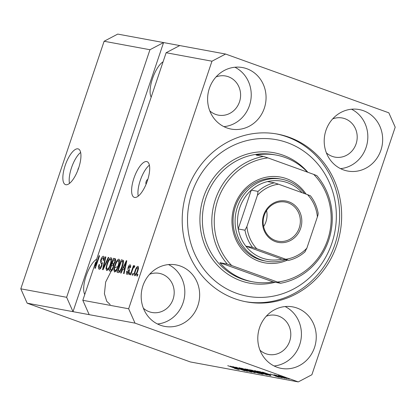 <?xml version="1.0" encoding="UTF-8"?>
<svg xmlns="http://www.w3.org/2000/svg" width="416" height="416" viewBox="0 0 416 416"><rect width="100%" height="100%" fill="white"/><g stroke="black" fill="none" stroke-linecap="round" stroke-linejoin="round"><path stroke-width="0.62" d="M78.764 167.643A2.371 0.848 -70.2 0 0 77.813 170.3M77.932 148.845A18.959 6.776 -70.2 0 0 65.333 165.012A18.959 6.776 -70.2 0 0 65.473 184.621A18.959 6.776 -70.2 0 0 65.858 184.725A18.959 6.776 -70.2 0 0 78.458 168.558A18.959 6.776 -70.2 0 0 78.317 148.949A18.959 6.776 -70.2 0 0 77.932 148.845M80.636 152.438A18.959 6.776 -70.2 0 0 71.848 166.769A18.959 6.776 -70.2 0 0 69.488 183.404M147.779 179.551A2.371 0.848 -70.2 0 0 147.737 179.54A2.371 0.848 -70.2 0 0 146.162 181.553A2.371 0.848 -70.2 0 0 146.172 184.012M146.687 161.564A18.959 6.776 -70.2 0 0 134.092 177.731A18.959 6.776 -70.2 0 0 134.228 197.34A18.959 6.776 -70.2 0 0 134.612 197.444A18.959 6.776 -70.2 0 0 147.212 181.277A18.959 6.776 -70.2 0 0 147.072 161.668A18.959 6.776 -70.2 0 0 146.687 161.564M149.391 165.157A18.959 6.776 -70.2 0 0 140.608 179.488A18.959 6.776 -70.2 0 0 138.242 196.123M163.067 61.828A19.906 7.114 -70.2 0 0 152.506 78.634A19.906 7.114 -70.2 0 0 151.18 97.152M96.658 259.163A19.906 7.114 -70.2 0 0 86.096 275.969A19.906 7.114 -70.2 0 0 84.77 294.486M100.11 268.58L99.122 269.178M246.792 68.718A31.278 29.162 100.5 0 0 242.523 67.558A31.278 29.162 100.5 0 0 208.671 90.693A31.278 29.162 100.5 0 0 226.871 127.915A31.278 29.162 100.5 0 0 231.14 129.074A31.278 29.162 100.5 0 0 264.992 105.94A31.278 29.162 100.5 0 0 246.792 68.718M180.383 266.053A31.278 29.162 100.5 0 0 176.108 264.898A31.278 29.162 100.5 0 0 142.262 288.028A31.278 29.162 100.5 0 0 160.456 325.255A31.278 29.162 100.5 0 0 164.731 326.409A31.278 29.162 100.5 0 0 198.583 303.274A31.278 29.162 100.5 0 0 180.383 266.053M296.982 308.032A31.278 29.162 100.5 0 0 292.713 306.878A31.278 29.162 100.5 0 0 258.861 330.013A31.278 29.162 100.5 0 0 277.061 367.234A31.278 29.162 100.5 0 0 281.33 368.394A31.278 29.162 100.5 0 0 315.182 345.259A31.278 29.162 100.5 0 0 296.982 308.032M363.397 110.698A31.278 29.162 100.5 0 0 359.122 109.543A31.278 29.162 100.5 0 0 325.27 132.678A31.278 29.162 100.5 0 0 343.47 169.9A31.278 29.162 100.5 0 0 347.745 171.054A31.278 29.162 100.5 0 0 381.592 147.919A31.278 29.162 100.5 0 0 363.397 110.698M289.094 137.249A85.306 79.534 100.5 0 0 277.446 134.092A85.306 79.534 100.5 0 0 185.125 197.189A85.306 79.534 100.5 0 0 234.759 298.704A85.306 79.534 100.5 0 0 246.407 301.86A85.306 79.534 100.5 0 0 338.728 238.763A85.306 79.534 100.5 0 0 289.094 137.249M326.383 152.854A19.906 18.559 100.5 0 0 332.264 156.39A19.906 18.559 100.5 0 0 334.984 157.128A19.906 18.559 100.5 0 0 356.522 142.407A19.906 18.559 100.5 0 0 344.942 118.721A19.906 18.559 100.5 0 0 342.222 117.983A19.906 18.559 100.5 0 0 332.66 118.898M259.969 350.189A19.906 18.559 100.5 0 0 265.855 353.73A19.906 18.559 100.5 0 0 268.57 354.463A19.906 18.559 100.5 0 0 290.113 339.742A19.906 18.559 100.5 0 0 278.533 316.056A19.906 18.559 100.5 0 0 275.813 315.318A19.906 18.559 100.5 0 0 266.25 316.238M143.369 308.204A19.906 18.559 100.5 0 0 149.25 311.745A19.906 18.559 100.5 0 0 151.97 312.484A19.906 18.559 100.5 0 0 173.514 297.762A19.906 18.559 100.5 0 0 161.928 274.071A19.906 18.559 100.5 0 0 159.214 273.338A19.906 18.559 100.5 0 0 149.651 274.253M110.157 304.512L106.756 301.34L104.421 293.753L105.654 282.053L110.999 271.497M115.242 267.66L117.879 266.484M209.778 110.869A19.906 18.559 100.5 0 0 215.665 114.41A19.906 18.559 100.5 0 0 218.379 115.144A19.906 18.559 100.5 0 0 239.923 100.422A19.906 18.559 100.5 0 0 228.342 76.736A19.906 18.559 100.5 0 0 225.623 76.003A19.906 18.559 100.5 0 0 216.06 76.918M208.13 93.163L207.99 94M141.716 290.498L141.575 291.335M258.32 332.483L258.18 333.32M324.73 135.148L324.589 135.98M96.169 265.834L95.706 265.668L96.512 259.6L166.13 52.728L179.748 45.562L117.733 34.091L104.114 41.257L149.952 49.733L66.638 297.3L73.008 311.662L135.023 323.133L298.267 381.909L311.886 374.743L395.2 127.176L388.83 112.814L225.586 54.038L211.968 61.204L128.653 308.771L135.023 323.133M104.114 41.257L20.8 288.824L66.638 297.3M20.8 288.824L27.17 303.186L73.008 311.662L163.571 42.567L149.952 49.733M89.185 314.657L82.815 300.295L95.597 262.319L96.122 262.512M82.815 300.295L128.653 308.771M166.13 52.728L211.968 61.204M95.706 265.668L99.076 255.658L99.564 255.752L95.337 268.31L94.812 268.211L95.597 262.319M99.19 269.194C98.254 268.845 98.202 267.337 99.039 264.664L99.585 264.592C99.029 266.443 99.076 267.488 99.726 267.732L101.405 265.762C101.748 264.274 101.624 263.411 101.026 263.167C100.365 262.694 100.329 261.466 100.911 259.48C101.728 257.286 102.57 256.225 103.438 256.292C104.296 256.578 104.359 257.915 103.626 260.312L103.08 260.385C103.568 258.809 103.527 257.936 102.96 257.764L101.39 259.605L101.119 260.905L102.185 262.678L101.904 265.814C101.02 268.164 100.116 269.292 99.19 269.194L99.044 269.152M100.797 268.128L99.637 267.706L100.802 268.122M104.12 258.175L102.96 257.764M108.774 257.457L103.064 269.74L102.554 269.646L105.373 256.823L105.877 256.916L103.277 268.216L108.264 257.358L108.774 257.457M106.709 270.587L105.981 268.356L106.954 263.962C108.155 260.218 109.522 258.133 111.051 257.702C112.112 258.591 112.008 260.858 110.744 264.503L108.748 268.923L106.584 270.546M114.556 272.038L113.828 269.807L114.8 265.413C115.996 261.669 117.364 259.584 118.893 259.152C119.954 260.042 119.855 262.309 118.586 265.954L116.589 270.374L114.426 271.996M122.772 269.396L121.098 273.073L120.583 272.979L126.318 260.702L126.797 260.79L124.077 273.624L123.568 273.53L124.42 269.703L122.772 269.396M137.92 274.279L137.316 276.073L136.822 275.985L137.426 274.191L137.92 274.279M134.779 275.777C134.009 275.122 134.103 273.463 135.054 270.806C135.902 268.117 136.869 266.625 137.961 266.318C138.726 266.952 138.642 268.58 137.717 271.196C136.869 273.931 135.886 275.46 134.779 275.777L134.685 275.751M133.385 273.442L132.782 275.236L132.288 275.142L132.891 273.348L133.385 273.442M132.413 270.14L130.816 274.872L130.328 274.784L133.401 265.647L133.895 265.741L133.401 267.197L134.524 265.684L134.826 266.256L134.202 267.53L133.926 267.306L133.125 268.289L132.413 270.14M134.202 267.53L133.926 267.306M130.016 272.818L129.407 274.612L128.918 274.518L129.522 272.724L130.016 272.818M126.968 274.331C126.313 274.108 126.251 273.057 126.786 271.18L127.332 271.107L127.442 273.036L128.554 271.736L128.43 270.296C127.821 269.948 127.733 268.939 128.17 267.275C128.809 265.574 129.464 264.774 130.135 264.872C130.775 265.023 130.858 265.959 130.374 267.686L129.828 267.758L129.709 266.178L128.721 267.181L128.991 268.59C129.579 268.934 129.62 269.937 129.121 271.601C128.43 273.489 127.712 274.399 126.968 274.331L126.859 274.3M127.379 273.016L128.32 273.354L127.379 273.016M130.65 266.51L129.709 266.178M122.413 266.573C121.248 270.306 119.938 272.314 118.482 272.589L117.094 272.334L121.316 259.776L123.323 260.39C123.692 261.856 123.391 263.916 122.413 266.573M115.211 258.695L114.936 258.596C115.726 258.752 115.804 259.886 115.17 261.992L113.755 264.524L113.37 267.727C112.507 270.161 111.618 271.3 110.703 271.149L109.247 270.884L113.474 258.326L115.076 258.632M235.628 367.531L244.91 370.874L232.757 366.584L244.566 370.396L235.763 367.141L247.421 371.337L235.648 367.463M250.156 371.634L239.429 367.791L249.569 371.171L251.477 372.117L245.965 370.406L250.479 371.504M251.862 372.143L251.54 371.94M239.086 367.77L239.429 367.791M244.972 368.846L255.148 372.767L241.571 368.217L253.505 372.226L244.972 368.846M259.059 373.329L251.306 371.062L247.042 369.2L259.35 373.526M246.698 369.184L247.042 369.2M266.906 374.78L259.147 372.512L254.883 370.651L267.192 374.977M254.54 370.635L254.883 370.651M283.135 377.655L284.804 378.253L283.135 377.655M283.847 377.317L287.009 378.69L278.226 375.523L283.847 377.317M239.008 369.689L234.317 368.306L237.24 369.091L227.734 365.654L239.2 369.814M237.63 369.314L237.266 369.008M27.17 303.186L190.414 361.962L298.267 381.909M270.109 374.925L262.517 372.091L270.182 374.702M278.08 376.823L270.457 374.088L277.685 376.485L279.261 377.255L275.366 376.059L278.304 376.714M270.166 374.072L270.457 374.088M271.721 374.416L272.106 374.79M279.828 377.042L281.492 377.64L279.828 377.042M276.333 375.372L282.412 377.811L273.931 374.759L276.266 375.346M287.669 378.492L289.338 379.09L287.669 378.492M266.469 373.828C270.005 375.086 271.372 375.684 270.566 375.622L257.514 371.166L266.469 373.828M271.003 375.653L270.634 375.43M260.79 373.214L262.787 374.182L261.331 373.911L249.673 369.715L260.79 373.214M263.219 374.218L262.844 374.005M237.812 368.95L230.22 366.116L237.89 368.727M179.748 45.562L225.586 54.038M265.959 373.324L270.234 374.712L265.959 373.324M283.462 377.182L279.422 375.96L281.783 376.953L285.984 378.113M285.808 378.253L283.436 377.26M259.438 371.535L268.304 374.962L269.594 374.998M260.25 371.748L259.371 371.748M261.128 372.013L260.198 371.899M265.985 373.656L261.097 372.107M268.653 374.634L265.964 373.734M269.147 375.118C269.812 375.258 269.636 375.128 268.622 374.722M259.402 371.992L256.251 371.145L259.657 372.611L265.793 374.301M262.246 372.975L259.376 372.065M265.481 374.468L262.22 373.053M251.524 370.297L256.251 371.753L251.597 370.084M256.37 372.039L261.763 373.729L256.37 372.039L256.485 371.701M251.56 370.542L248.409 369.694L251.815 371.16L257.946 372.85M254.4 371.524L251.534 370.614M257.634 373.017L254.374 371.602M233.662 367.349L237.936 368.737L233.662 367.349M137.894 274.357L137.426 274.191M135.902 275.064L135.918 274.726M135.517 270.972L135.054 270.806M138.304 267.904L138.502 267.634M137.509 267.623C136.75 267.982 136.094 269.069 135.543 270.889C134.862 272.724 134.758 273.92 135.231 274.477C135.99 274.113 136.646 273.021 137.197 271.196C137.873 269.365 137.977 268.174 137.509 267.623L137.597 267.654M137.66 271.362L137.197 271.196M136.105 274.789L135.179 274.461L136.105 274.794M133.359 273.52L132.891 273.348M133.869 265.814L133.401 265.647M133.786 267.337L133.401 267.197M129.99 272.896L129.522 272.724M128.086 273.686L128.128 273.286M127.265 271.352L126.786 271.18M129.017 271.903L128.554 271.736M129.282 271.086L128.721 270.889M128.643 267.446L128.17 267.275M130.473 266.448L130.697 266.126M130.65 266.516L129.818 266.219M124.088 269.641L124.665 268.408M126.781 260.868L126.318 260.702M124.873 269.87L124.42 269.703M126.5 262.189L126.116 262.054L123.422 267.961L125.148 268.57M125.19 268.367L124.748 268.206L126.116 262.054M123.422 267.961L124.748 268.206M118.872 272.589L119.278 271.388M122.564 261.617L122.985 260.374L121.316 259.776M122.985 260.374L123.349 260.442M123.5 262.137L121.316 261.331L118.076 270.956L120.099 271.622M122.392 266.635L121.93 266.464L122.725 261.862L122.143 261.487M121.196 269.672L120.713 269.5L121.93 266.464M120.146 271.554L118.919 271.112L120.713 269.5M118.076 270.956L118.919 271.112M114.598 270.088L113.828 269.807M115.263 265.58L114.8 265.413M118.945 260.811L119.584 260.125M115.528 271.674L115.476 270.728M118.404 260.624C117.224 260.978 116.184 262.616 115.284 265.528C114.343 268.221 114.265 269.901 115.045 270.566C116.199 270.223 117.218 268.642 118.113 265.824L118.862 262.948L118.404 260.624L119.647 261.066L118.534 260.671M119.376 263.136L118.862 262.948M118.576 265.99L118.113 265.824M116.173 270.972L116.626 271.144M111.02 271.164L111.436 269.937M112.97 265.377L113.412 264.066M114.722 260.166L115.138 258.924L113.474 258.326M115.138 258.924L115.482 258.986M113.339 267.816L112.876 267.649C113.35 266.068 113.266 265.273 112.616 265.268L111.717 265.101L110.235 269.506L112.247 270.171M115.071 262.272L114.608 262.106C115.04 260.634 114.925 259.943 114.275 260.031L113.469 259.88L112.211 263.635L114.005 264.259M115.544 260.463L114.275 260.031M114.213 263.983L113.599 263.765L114.608 262.106M112.211 263.635L113.599 263.765M113.859 265.699L112.616 265.268M112.434 269.864L111.732 269.615L112.876 267.649M112.304 270.078L111.207 269.682L111.732 269.615M110.235 269.506L111.207 269.682M106.751 268.637L105.981 268.356M107.422 264.129L106.954 263.962M111.098 259.36L111.743 258.674M107.682 270.218L107.635 269.277M110.562 259.173C109.377 259.527 108.337 261.165 107.437 264.077C106.496 266.77 106.418 268.45 107.203 269.116C108.352 268.772 109.377 267.192 110.266 264.373L111.015 261.498L110.562 259.173L111.805 259.615L110.687 259.215M111.535 261.685L111.015 261.498M110.729 264.54L110.266 264.373M108.326 269.521L108.784 269.693M105.856 257L105.373 256.823M103.698 268.372L103.277 268.216M108.737 257.53L108.264 257.358M100.142 268.876L100.116 267.878M99.512 264.831L99.039 264.664M101.868 265.928L101.405 265.762M102.331 263.214L102.164 262.631M101.379 259.646L100.911 259.48M103.563 257.977L104.125 257.286M99.538 255.83L99.076 255.658M340.522 168.636A31.278 29.162 100.5 0 0 367.276 142.86A31.278 29.162 100.5 0 0 351.515 109.216M274.113 365.976A31.278 29.162 100.5 0 0 300.867 340.194A31.278 29.162 100.5 0 0 285.106 306.55M157.508 323.991A31.278 29.162 100.5 0 0 184.267 298.215A31.278 29.162 100.5 0 0 168.501 264.571M223.922 126.656A31.278 29.162 100.5 0 0 250.676 100.88A31.278 29.162 100.5 0 0 234.915 67.236M287.404 260.146A43.602 40.648 -79.5 0 1 258.825 261.232A43.602 40.648 -79.5 0 1 234.4 206.175A43.602 40.648 -79.5 0 1 286.598 178.708A43.602 40.648 -79.5 0 1 306.098 194.137M281.648 179.213L279.625 178.838A41.704 38.88 100.5 0 0 234.489 209.685A41.704 38.88 100.5 0 0 258.757 259.314A41.704 38.88 100.5 0 0 264.451 260.853L266.474 261.227A41.704 38.88 -79.5 0 1 260.78 259.688A41.704 38.88 -79.5 0 1 236.512 210.059A41.704 38.88 -79.5 0 1 281.648 179.213A41.704 38.88 -79.5 0 1 287.342 180.752A41.704 38.88 -79.5 0 1 304.647 193.612M236.569 293.322A79.617 74.23 100.5 0 0 331.89 243.168A79.617 74.23 100.5 0 0 287.284 142.631A79.617 74.23 100.5 0 0 191.963 192.785A79.617 74.23 100.5 0 0 236.569 293.322M276.432 133.916A85.306 79.534 -79.5 0 1 287.071 136.874A85.306 79.534 -79.5 0 1 336.846 237.853A85.306 79.534 -79.5 0 1 245.398 301.662M244.098 279.469A64.454 60.091 100.5 0 0 252.897 281.85A64.454 60.091 100.5 0 0 273.161 281.892L219.861 262.699A64.454 60.091 100.5 0 0 244.098 279.469M307.486 172.151A64.454 60.091 100.5 0 0 285.152 157.482A64.454 60.091 100.5 0 0 276.349 155.095A64.454 60.091 100.5 0 0 256.084 155.059L263.5 156.432A64.454 60.091 -79.5 0 0 215.405 199.456A64.454 60.091 -79.5 0 0 227.276 264.072L219.861 262.699M280.576 283.26L277.498 282.038A62.556 58.323 100.5 0 0 327.683 239.762A62.556 58.323 100.5 0 0 313.726 174.398L316.8 175.625A64.454 60.091 -79.5 0 1 328.671 240.24A64.454 60.091 -79.5 0 1 280.576 283.26L273.161 281.892M313.726 174.398L267.925 157.908A62.556 58.323 100.5 0 0 217.745 200.179A62.556 58.323 100.5 0 0 231.702 265.543L227.276 264.072M277.498 282.038L231.702 265.543M267.925 157.908L263.5 156.432M275.449 241.628A21.044 19.62 -79.5 0 1 263.661 215.062A21.044 19.62 -79.5 0 1 288.85 201.802A21.044 19.62 -79.5 0 1 300.638 228.374A21.044 19.62 -79.5 0 1 275.449 241.628M288.085 202.805A19.906 18.559 100.5 0 0 285.366 202.072A19.906 18.559 100.5 0 0 263.822 216.793A19.906 18.559 100.5 0 0 275.408 240.479A19.906 18.559 100.5 0 0 278.122 241.212A19.906 18.559 100.5 0 0 299.666 226.491A19.906 18.559 100.5 0 0 288.085 202.805M302.084 192.691A39.811 37.112 100.5 0 0 287.414 182.671A39.811 37.112 100.5 0 0 267.582 181.568A39.811 37.112 100.5 0 0 251.28 190.143L238.222 228.956A39.811 37.112 100.5 0 0 245.851 246.147A39.811 37.112 100.5 0 0 262.054 258.019A39.811 37.112 100.5 0 0 281.887 259.126L288.688 260.374C294.83 258.908 300.321 256.012 305.172 251.68M285.298 259.756A41.704 38.88 -79.5 0 1 266.474 261.227M267.582 181.568L274.326 182.811L278.496 184.194A37.913 35.35 100.5 0 0 257.431 195.281L246.901 226.559A37.913 35.35 100.5 0 0 256.76 248.778L252.59 247.395L245.851 246.147L281.887 259.126M257.431 195.281L258.024 191.391L251.28 190.143A39.811 37.112 100.5 0 0 238.222 228.956L244.962 230.199L246.901 226.559M256.76 248.778L285.802 259.236A37.913 35.35 100.5 0 0 306.868 248.149L317.398 216.871A37.913 35.35 100.5 0 0 307.538 194.652L278.496 184.194M288.626 260.369L285.802 259.236M306.868 248.149L304.928 251.794M317.99 212.982C318.25 213.845 318.053 215.14 317.398 216.871M307.538 194.652L310.362 195.79M263.614 226.569A19.906 18.559 100.5 0 0 266.578 210.553M129.392 270.644L128.43 270.296M125.939 264.836L125.518 264.68M114.088 264.16L113.074 263.796M104.598 266.438L104.151 266.276M102.346 263.645L101.026 263.167M276.349 155.095L274.326 154.721A64.454 60.091 100.5 0 0 204.573 202.394A64.454 60.091 100.5 0 0 242.076 279.094A64.454 60.091 100.5 0 0 250.879 281.476L252.897 281.85M275.21 282.266A66.347 61.859 -79.5 0 1 240.796 280.764A66.347 61.859 -79.5 0 1 203.627 196.986A66.347 61.859 -79.5 0 1 283.057 155.189A66.347 61.859 -79.5 0 1 307.866 172.286M252.59 247.395A39.811 37.112 -79.5 0 1 244.962 230.199M258.024 191.391A39.811 37.112 -79.5 0 1 274.326 182.811M122.351 261.539L123.516 261.96M310.43 195.785C314.376 200.886 316.95 206.705 318.146 213.231"/></g></svg>
